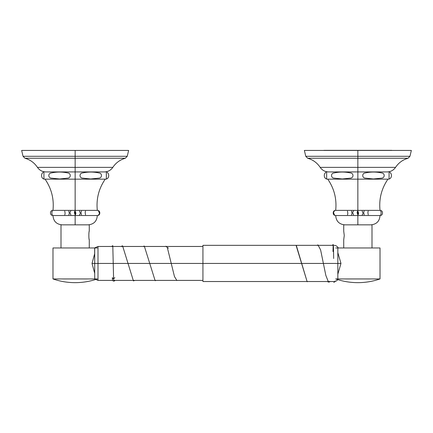 <?xml version="1.0" encoding="UTF-8"?>
<svg xmlns="http://www.w3.org/2000/svg" width="433" height="433" viewBox="0 0 433 433"><rect width="100%" height="100%" fill="white"/><g stroke="black" fill="none" stroke-linecap="round" stroke-linejoin="round"><path stroke-width="0.65" d="M112.797 245.663L113.592 278.803L114.853 277.667L113.592 278.803L112.797 245.663L111.611 246.469M112.331 277.753L113.592 278.803L113.955 281.174L113.592 278.803L112.331 277.753C112.596 281.856 113.083 280.584 113.955 281.174L115.2 280.395M334.049 282.094L333.047 281.526M317.995 244.926L320.626 249.971L325.843 275.431L328.458 282.002L328.891 282.143L327.759 281.786L328.869 282.143L330.282 281.526M122.571 245.82L133.434 280.93L122.577 245.82L121.067 246.469M144.292 246.041L155.149 280.708L144.292 246.041L143.047 246.469M165.991 246.263L167.306 247.47L166.007 246.263L165.141 246.469M168.421 248.093L167.306 247.47L174.472 276.568L176.859 280.487L174.472 276.568L167.306 247.47M296.28 245.327L307.159 281.737L296.085 245.338M327.776 281.796L328.458 282.002L325.843 275.431L320.626 249.971L318.011 244.926L316.804 245.338M307.176 281.737L308.031 281.526M333.28 244.553L332.106 245.338M332.982 251.508C333.242 240.656 333.475 242.989 333.664 258.512L333.61 254.999C333.432 242.529 333.221 241.365 332.982 251.508M334.081 282.338L335.369 280.93M94.632 247.963L94.708 263.432L94.708 247.882L97.993 246.469L97.993 263.432L94.708 263.432L94.708 278.949L94.708 263.432L92.023 263.432L97.993 263.432L97.993 246.469L202.931 246.469L202.931 263.432L333.735 263.432L202.931 263.432L202.931 245.338L296.432 245.338M332.896 281.526L202.931 281.526L202.931 263.432L97.993 263.432L97.993 280.395L97.993 263.432L202.931 263.432M338.368 247.963L337.837 247.319L337.837 263.432L334.097 263.432L337.837 263.432L337.837 278.949L337.837 263.432L340.977 263.432L337.837 263.432L337.837 247.319C336.917 246.041 335.667 245.381 334.097 245.338M380.022 278.949C372.84 281.418 365.452 282.652 357.858 282.657L357.858 282.657C350.265 282.652 342.876 281.418 335.694 278.949L380.022 278.949L335.694 278.949C342.876 281.418 350.265 282.652 357.858 282.657C365.452 282.652 372.84 281.418 380.022 278.949L380.022 247.963L380.022 278.949M337.837 274.197L340.977 263.394L337.837 252.661M335.694 247.963L380.022 247.963L335.694 247.963M343.726 224.846L343.726 231.179L344.257 235.503L343.726 239.774L343.726 247.963L343.726 239.774L344.257 235.503L343.726 231.179L343.726 224.846L371.996 224.846L371.996 247.963L371.996 224.846M52.978 278.949C60.16 281.418 67.548 282.652 75.142 282.657C82.735 282.652 90.124 281.418 97.306 278.949C90.124 281.418 82.735 282.652 75.142 282.657L75.142 282.657C67.548 282.652 60.16 281.418 52.978 278.949L97.306 278.949L52.978 278.949L52.978 247.963L52.978 278.949M97.306 247.963L52.978 247.963L97.306 247.963M89.252 231.282L89.274 224.846L89.274 231.179C88.716 231.011 88.716 239.942 89.274 239.774L89.274 247.963L89.274 239.774C88.716 239.942 88.716 231.011 89.274 231.179M61.004 224.846L61.004 247.963L61.004 224.846L89.274 224.846M89.182 239.357L89.117 239.038L89.182 239.357M88.987 238.302L88.906 237.739L88.987 238.302M94.708 253.532L92.023 263.464L94.708 273.326M88.879 233.43L88.965 232.797M370.984 224.846C376.602 224.272 379.617 221.166 380.022 215.526L357.858 215.526L380.022 215.526C383.351 215.688 383.351 210.211 380.022 210.373C378.843 198.996 381.478 188.593 387.941 179.159L357.858 179.159L387.941 179.159C392.612 179.381 392.612 171.695 387.941 171.923L357.858 171.923L357.858 167.365L320.182 167.365L357.858 167.365L357.858 171.923L327.776 171.923C323.11 171.695 323.11 179.381 327.776 179.159C334.238 188.593 336.879 198.996 335.694 210.373L357.858 210.373L357.858 211.115C356.906 211.607 356.906 212.83 357.858 214.784L357.858 215.526L335.694 215.526L357.858 215.526L357.858 224.846L357.858 214.784C358.811 214.319 358.811 213.096 357.858 211.115L357.858 179.159L327.776 179.159L357.858 179.159L357.858 171.923L357.858 210.373L380.022 210.373L335.694 210.373C332.365 210.211 332.365 215.688 335.694 215.526C336.1 221.166 339.115 224.272 344.738 224.846M342.341 178.975L334.108 178.142C330.666 177.952 330.644 173.14 334.097 172.946C339.51 171.755 344.922 171.749 350.335 172.919C353.793 173.07 353.918 177.925 350.411 178.136L342.341 178.975M326.65 172.919L326.65 178.975M389.072 178.975L389.072 172.919M373.37 178.975L365.268 178.12C361.831 177.903 361.912 173.119 365.311 172.94C370.724 171.755 376.136 171.749 381.549 172.919C385.056 173.081 385.089 177.974 381.57 178.152L373.37 178.975M357.858 211.115C358.811 213.096 358.811 214.319 357.858 214.784L357.858 211.115L357.858 214.784C356.906 212.83 356.906 211.607 357.858 211.115M353.577 214.784C352.467 212.852 352.467 211.623 353.577 211.115M351.482 211.115C352.143 213.096 352.143 214.319 351.482 214.784M347.455 211.115C347.899 213.096 347.899 214.319 347.455 214.784M334.487 214.784C333.34 212.852 333.34 211.623 334.487 211.115M380.661 214.784C381.3 213.453 381.3 212.224 380.661 211.115M368.256 214.784C367.812 212.852 367.812 211.623 368.256 211.115M364.234 214.784C363.568 212.852 363.568 211.623 364.234 211.115M362.134 211.115C363.244 213.096 363.244 214.319 362.134 214.784M387.129 171.923L387.178 171.923C390.728 171.804 393.516 170.283 395.54 167.365L357.858 167.365L395.54 167.365C398.598 162.797 402.766 159.755 408.054 158.251L357.858 158.251L357.858 167.365L357.858 150.435L304.367 150.435L357.858 150.435L357.858 156.297L305.774 156.297L357.858 156.297L357.858 158.251L307.668 158.251L305.774 156.297L304.367 150.435L411.35 150.435L409.948 156.297L357.858 156.297L409.948 156.297L408.054 158.251L307.668 158.251C312.951 159.755 317.124 162.797 320.182 167.365C322.201 170.283 324.988 171.804 328.544 171.923L328.593 171.923M88.262 224.846C93.885 224.272 96.9 221.166 97.306 215.526L75.142 215.526L97.306 215.526C100.635 215.688 100.635 210.211 97.306 210.373C96.121 198.996 98.762 188.593 105.224 179.159L75.142 179.159L105.224 179.159C109.89 179.381 109.89 171.695 105.224 171.923L75.142 171.923L75.142 167.365L37.46 167.365L75.142 167.365L75.142 171.923L45.059 171.923C40.388 171.695 40.388 179.381 45.059 179.159C51.522 188.593 54.157 198.996 52.978 210.373L75.142 210.373L75.142 211.115C74.184 211.607 74.184 212.83 75.142 214.784L75.142 215.526L52.978 215.526L75.142 215.526L75.142 224.846L75.142 214.784C76.094 214.319 76.094 213.096 75.142 211.115L75.142 179.159L45.059 179.159L75.142 179.159L75.142 171.923L75.142 210.373L97.306 210.373L52.978 210.373C49.649 210.211 49.649 215.688 52.978 215.526C53.383 221.166 56.398 224.272 62.016 224.846M59.619 178.975L51.392 178.142C47.944 177.952 47.928 173.14 51.381 172.946C56.788 171.755 62.2 171.749 67.618 172.919C71.077 173.07 71.201 177.925 67.694 178.136L59.619 178.975M43.928 172.919L43.928 178.975M106.35 178.975L106.35 172.919M90.649 178.975L82.546 178.12C79.109 177.903 79.19 173.119 82.595 172.94C88.002 171.755 93.414 171.749 98.832 172.919C102.334 173.081 102.372 177.974 98.854 178.152L90.649 178.975M75.142 211.115C76.094 213.096 76.094 214.319 75.142 214.784L75.142 211.115L75.142 214.784C74.184 212.83 74.184 211.607 75.142 211.115M70.86 214.784C69.745 212.852 69.745 211.623 70.86 211.115M68.76 211.115C69.426 213.096 69.426 214.319 68.76 214.784M64.739 211.115C65.183 213.096 65.183 214.319 64.739 214.784M52.339 211.115C51.7 212.462 51.7 213.686 52.339 214.784M98.513 211.115C99.655 213.096 99.655 214.319 98.513 214.784M85.539 214.784C85.09 212.852 85.09 211.623 85.539 211.115M81.512 214.784C80.847 212.852 80.847 211.623 81.512 211.115M79.418 211.115C80.522 213.096 80.522 214.319 79.418 214.784M104.407 171.923L104.456 171.923C108.012 171.804 110.799 170.283 112.818 167.365L75.142 167.365L112.818 167.365C115.876 162.797 120.049 159.755 125.332 158.251L75.142 158.251L75.142 167.365L75.142 150.435L21.65 150.435L75.142 150.435L75.142 156.297L23.052 156.297L75.142 156.297L75.142 158.251L24.946 158.251L23.052 156.297L21.65 150.435L128.633 150.435L127.226 156.297L75.142 156.297L127.226 156.297L125.332 158.251L24.946 158.251C30.234 159.755 34.402 162.797 37.46 167.365C39.484 170.283 42.272 171.804 45.822 171.923L45.871 171.923M323.933 150.343L391.784 150.343M133.434 280.93L134.82 280.395M155.149 280.708L156.221 280.395M176.859 280.487L177.443 280.395M333.372 245.338L319.218 245.338M318.742 245.338L296.518 245.338M334.097 281.526C335.667 281.482 336.917 280.822 337.837 279.545M112.726 280.395L97.993 280.395L94.708 278.982M202.931 280.395L154.489 280.395M154.072 280.395L132.579 280.395M132.049 280.395L113.706 280.395"/></g></svg>
